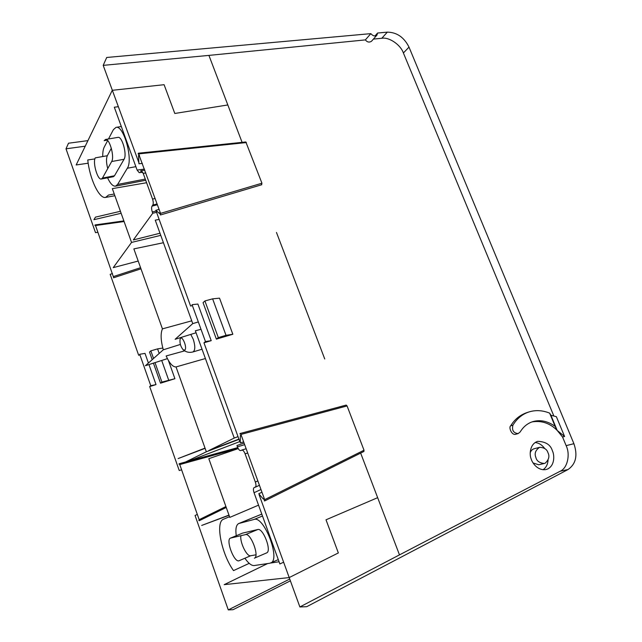 <?xml version="1.0" encoding="UTF-8"?>
<svg xmlns="http://www.w3.org/2000/svg" width="642" height="642" viewBox="0 0 642 642"><rect width="100%" height="100%" fill="white"/><g stroke="black" fill="none" stroke-linecap="round" stroke-linejoin="round"><path stroke-width="0.96" d="M184.792 350.075L183.195 349.818C180.651 346.728 179.616 343.197 180.081 339.217C181.646 333.816 187.745 347.787 184.792 350.075M244.907 558.235C248.39 563.315 251.487 565.754 254.184 565.554L269.873 563.227L278.299 559.639M102.752 156.536C102.672 152.371 103.161 149.233 104.229 147.122L107.671 140.558M108.498 138.969L113.377 129.66L116.001 127.373C123.705 124.821 133.392 159.906 127.309 168.252L117.606 184.455L115.504 186.164C112.936 186.413 110.296 183.628 107.567 177.826M254.738 558.002L266.582 552.923C272.104 551.253 263.068 527.531 257.715 529.538L242.564 533.117L230.486 538.108C225.535 539.537 233.832 562.207 238.84 560.843L250.669 555.747L255.949 554.824M240.902 535.685C239.61 542.009 246.817 556.903 250.669 555.747M236.24 535.717C235.341 528.936 236.168 524.867 238.736 523.527L254.072 519.45C263.902 515.333 281.019 559.84 270.691 562.986M111.347 148.254L107.31 155.725L95.273 157.868C92.488 162.45 97.608 180.282 101.348 179.006L113.337 176.727L114.493 175.772L124.066 159.272C127.285 154.666 122.084 136.016 117.968 137.372L105.505 139.475L104.173 140.654L107.23 140.141M107.31 155.725C106.107 158.614 106.251 162.891 107.744 168.565M279.069 561.766L270.611 563.026M374.984 35.968L377.584 33.031L387.311 32.148C396.82 32.269 404.051 37.26 409.01 47.123L573.908 443.694C577.88 455.427 575.922 464.046 568.034 469.535L306.74 606.682L299.878 606.955L399.485 554.881L360.652 453.091L377.656 497.67L326.016 519.803L338.35 552.939L289.205 577.567L224.186 584.661L267.626 563.564M88.195 163.212L76.165 164.962L112.262 90.305L164.095 84.696L174.801 113.474L227.822 104.951L242.09 142.347L208.915 55.397L103.201 65.364L106.716 57.475L370.835 33.641C373.018 36.088 375.064 36.578 376.958 35.101L377.584 33.031M153.43 363.131L160.524 383.186L161.904 382.094L155.011 362.626M153.542 358.477L150.846 350.853L157.587 348.887L159.2 353.445M161.904 382.094L174.913 378.7L168.413 360.451M161.704 360.475L168.637 380M167.41 358.637L145.397 365.715L163.293 349.802C160.733 340.445 160.452 333.463 162.434 328.865L133.857 248.887L163.437 242.724M180.378 344.449L163.293 349.802M191.749 320.831L162.434 328.865M205.119 448.341L178.123 458.573L205.031 448.1M239.819 441.568L182.368 463.556L206.339 451.775L176.036 366.935C172.818 367.039 169.528 363.38 166.142 355.957L184.631 350.869M239.017 439.361L206.339 451.775M205.408 358.541L176.036 366.935M121.137 213.272L93.933 219.676L95.433 217.14L120.423 211.282M138.207 261.053L113.241 267.634L131.546 242.419L112.334 188.628L146.601 182.729M160.765 235.357L131.546 242.419M94.88 158.919L87.777 159.946C89.551 178.548 99.213 199.124 105.617 197.415L114.87 195.73M114.252 194.012L108.522 195.048L105.617 197.415M249.208 563.355L233.519 570.61C221.474 554.006 215.094 521.882 223.52 519.217L229.539 516.698M258.549 505.15L229.788 517.396L208.81 458.685L238.23 448.614M229.033 515.285L201.692 525.445L228.969 515.101M198.33 321.939L192.752 323.608L155.252 220.158L159.144 219.403M196.067 332.757L175.114 339.289L192.752 323.608M159.994 233.231L133.351 239.931L152.748 213.232L152.298 211.996C151.472 209.404 151.392 207.446 152.034 206.13L152.82 205.039C153.47 203.715 153.382 201.74 152.555 199.116L143.19 173.332L141.047 170.692L140.494 171.101L141.738 170.941M142.532 171.912L139.21 172.674L137.099 170.066L114.316 107.214L118.224 106.716M156.584 212.358L152.748 213.232M259.44 485.288L255.299 487.198C256.19 486.467 256.198 484.75 255.339 482.054L245.083 453.822C244.04 451.262 242.957 450.002 241.833 450.042L246.143 448.742L241.833 450.042M240.614 450.58L242.347 450.058L240.614 450.58C239.506 450.612 238.439 449.368 237.42 446.84L236.938 445.508L244.088 443.076M283.62 562.199L279.864 563.957L254.039 492.711C253.189 490.047 253.197 488.353 254.08 487.623L255.628 486.917L254.08 487.623M254.392 558.203C259.777 556.598 250.741 532.675 245.509 534.617L230.486 538.108M101.348 179.006L102.463 178.051L111.66 161.527C114.757 156.913 109.517 138.134 105.505 139.475M142.364 163.405L138.945 163.782L138.536 155.773L138.784 155.019L139.539 155.645M160.035 211.988L159.537 213.537L155.837 210.303L159.072 209.348M276.469 232.452L324.748 358.99M243.655 441.905L240.277 442.828L240.341 435.806L240.549 435.316L241.577 436.191M264.031 497.911L263.814 499.299L263.34 499.075L258.766 493.762L261.952 492.197M238.92 439.096L208.714 450.604L234.234 438.061L195.353 330.791L201.01 329.298M238.022 436.632L234.234 438.061M290.385 580.825L233.022 609.707L228.287 609.9L195.056 515.494L197.319 514.394M97.913 232.292L95.506 232.637L66.006 148.808L68.493 143.222L87.93 140.63M113.65 277.593L95.53 225.527L95.096 224.925L94.944 225.502L95.498 225.422M148.414 363.035L145.012 353.397L139.699 354.272L150.766 385.69L156.022 384.59L148.952 364.576M139.916 354.882L138.664 355.251L110.175 274.311L112.462 273.564M181.614 469.832L179.222 470.506L149.682 386.564L150.766 385.69M149.682 386.564L156.022 384.59M162.811 348.052L157.587 348.887M150.846 350.853L149.514 352.081L152.202 359.664M160.524 383.186L174.913 378.7M199.317 520.301L198.868 520.526L199.172 519.667L179.76 464.575L179.142 463.757L179.014 464.15L179.495 464.014M66.006 148.808L85.242 146.191M289.735 579.044L228.287 609.9M547.963 452.714C549.793 456.221 548.886 459.696 545.243 463.147L544.288 463.468C539.497 463.002 536.688 460.996 535.869 457.449C534.256 453.461 535.516 450.09 539.649 447.322C544.191 447.53 546.96 449.328 547.963 452.714M539.649 447.322L534.136 448.75C532.226 449.296 530.91 450.668 530.196 452.867M533.093 462.97L538.734 464.768L544.288 463.468M218.312 337.604L204.902 300.946L212.622 298.843L226.016 335.325L232.829 334.257L216.378 339.128L218.312 337.604L226.016 335.325M549.648 413.135L555.129 426.36C547.835 421.16 540.476 419.555 533.053 421.561C527.676 423.206 523.382 426.681 520.156 431.986L518.158 433.583C513.448 433.109 511.706 430.301 512.934 425.132C517.035 418.472 522.452 414.05 529.185 411.883C535.805 409.893 542.626 410.302 549.648 413.135L550.908 415.254L556.373 416.698L564.583 436.48L562.561 437.009L557.192 430.429L550.908 415.254M542.98 469.759C546.029 467.753 547.73 464.543 548.083 460.145M544.657 448.437C541.968 444.834 538.782 442.868 535.099 442.547M555.129 426.36L557.192 430.429C549.961 423.182 541.551 420.349 531.953 421.922M216.378 339.128L203.049 302.655L204.902 300.946M232.829 334.257L219.532 298.153L212.622 298.843M261.519 184.655L261.944 183.211L245.83 141.954L138.367 153.213L138.118 153.968L138.905 153.887M264.825 500.399L264.191 500.712L264.656 500.945L363.918 451.462L364.006 450.219L347.073 405.929L346.198 405.078L240.14 433.502L239.931 433.992L240.614 433.807M518.158 433.583L515.943 434.217C511.578 435.814 508.44 427.042 510.719 425.807C514.587 419.378 520.036 414.957 527.082 412.549L529.185 411.883M552.369 450.748C554.391 454.544 555.186 465.233 547.642 468.997L545.861 469.591C537.787 470.811 532.338 463.123 531.199 459.022C529.152 454.56 529.835 443.718 537.747 441.343C545.724 441.656 550.595 444.794 552.369 450.748M564.583 436.48L557.192 430.429M259.569 494.693L259.175 494.886L299.878 606.955M264.656 500.945L264.665 499.661L240.943 434.433L240.14 433.502M203.955 342.804L205.472 341.584L211.218 340.653L203.955 342.804L239.859 441.688L240.285 441.576M205.472 341.584L192.054 304.669L197.888 304.059L211.218 340.653M156.809 211.154L156.207 211.33L190.602 306.049L192.383 305.56M160.669 214.765L160.267 214.877L160.548 213.393L138.367 153.213M103.201 65.364L138.889 162.699M409.01 47.123L403.393 52.973L553.837 415.96M403.393 52.973C400.6 44.755 389.108 36.899 381.797 38.271L373.411 39.106M370.835 33.641L365.362 39.9C367.152 42.179 369.19 42.645 371.461 41.297L376.958 35.101M365.362 39.9L208.915 55.397M399.485 554.881L560.121 471.26C567.384 468.347 570.521 454.624 566.14 445.644L573.908 443.694M562.561 437.009L566.14 445.644M190.778 334.41L193.282 339.345C195.369 346.142 195.28 350.331 193.025 351.928C189.398 352.899 186.124 352.193 183.195 349.818M135.863 166.655L127.309 168.252M145.269 179.062L117.606 184.455M261.8 514.122L239.081 523.407M262.482 516.008L254.072 519.45M152.82 205.039L157.097 203.923M155.115 198.458L152.555 199.116M143.19 173.332L145.846 172.987M144.442 169.119L137.099 170.066M156.496 210.881L152.298 211.996M157.394 204.734L152.034 206.13M257.843 480.914L255.339 482.054M245.083 453.822L247.7 453.027M244.666 444.673L237.42 446.84M260.973 489.509L254.039 492.711M242.564 533.117L230.711 538.036M245.509 534.617L257.715 529.538M102.463 178.051L114.493 175.772M111.66 161.527L124.066 159.272M139.547 155.669L138.536 155.773M159.938 213.417L159.537 213.537M241.023 435.621L240.341 435.806M263.982 498.762L263.34 499.075M113.506 276.525L140.582 267.698M95.53 225.527L124.083 221.53M199.172 519.667L225.92 506.562M179.76 464.575L238.142 448.453M510.719 425.807L512.934 425.132M264.665 499.661L364.006 450.219M240.943 434.433L347.073 405.929M159.77 213.617L261.944 183.211M138.889 153.863L246.4 142.556M381.797 38.271L387.311 32.148M560.121 471.26L568.034 469.535M180.731 337.54L180.081 339.217M116.001 127.373L121.314 126.506M115.504 186.164L145.702 180.258M238.736 523.527L261.792 514.098M193.025 351.928L202.037 349.224M223.52 519.217L229.531 516.674M141.047 170.692L144.835 170.202M142.709 172.225L139.21 172.674M255.299 487.198L259.44 485.296M139.29 154.963L138.784 155.019M241.199 435.14L240.549 435.316M264.424 498.994L263.814 499.299M140.983 268.821L113.53 277.785M123.866 220.904L95.096 224.925M226.241 507.469L199.213 520.734M237.725 447.618L188.764 461.108M185.546 461.991L179.142 463.757M261.784 184.711L160.5 214.966"/></g></svg>
